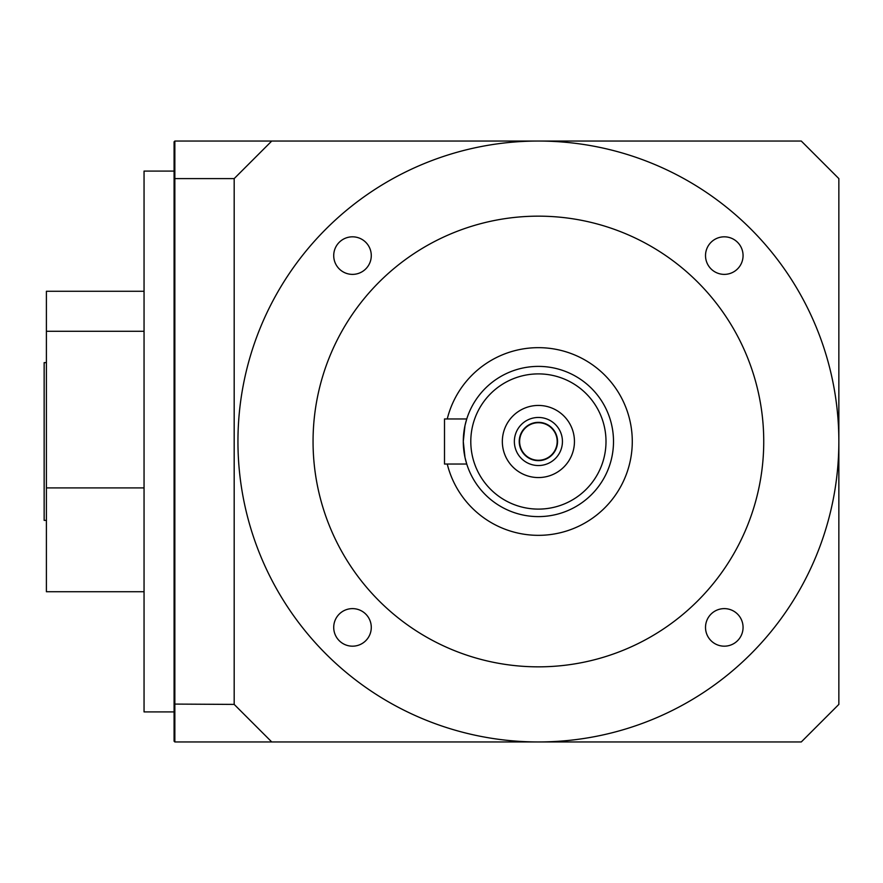 <?xml version="1.0" encoding="UTF-8"?>
<svg xmlns="http://www.w3.org/2000/svg" width="883" height="883" viewBox="0 0 883 883"><rect width="100%" height="100%" fill="white"/><g stroke="black" fill="none" stroke-linecap="round" stroke-linejoin="round"><path stroke-width="1.32" d="M538.398 460.275A18.775 18.775 0 0 1 519.623 441.5A18.775 18.775 0 0 1 538.398 422.725A18.775 18.775 0 0 1 557.173 441.5A18.775 18.775 0 0 1 538.398 460.275M538.398 460.65A19.15 19.15 0 0 1 519.237 441.5A19.15 19.15 0 0 1 538.398 422.35A19.15 19.15 0 0 1 557.548 441.5A19.15 19.15 0 0 1 538.398 460.65M538.398 417.46A24.04 24.04 0 0 0 514.359 441.5A24.04 24.04 0 0 0 538.398 465.54A24.04 24.04 0 0 0 562.438 441.5A24.04 24.04 0 0 0 538.398 417.46M538.398 405.44A36.06 36.06 0 0 0 502.339 441.5A36.06 36.06 0 0 0 538.398 477.56A36.06 36.06 0 0 0 574.447 441.5A36.06 36.06 0 0 0 538.398 405.44M463.288 441.5L464.988 425.562L466.743 418.961L444.502 418.961L444.502 464.039L466.743 464.039L464.988 457.438L463.288 441.5A75.11 75.11 0 0 1 538.398 366.39A75.11 75.11 0 0 1 613.508 441.5A75.11 75.11 0 0 1 538.398 516.61A75.11 75.11 0 0 1 463.288 441.5M333.719 255.606A18.775 18.775 0 0 1 352.505 236.821A18.775 18.775 0 0 1 371.279 255.606A18.775 18.775 0 0 1 352.505 274.381A18.775 18.775 0 0 1 333.719 255.606M352.505 646.179A18.775 18.775 0 0 1 333.719 627.394A18.775 18.775 0 0 1 352.505 608.619A18.775 18.775 0 0 1 371.279 627.394A18.775 18.775 0 0 1 352.505 646.179M743.067 627.394A18.775 18.775 0 0 1 724.292 646.179A18.775 18.775 0 0 1 705.517 627.394A18.775 18.775 0 0 1 724.292 608.619A18.775 18.775 0 0 1 743.067 627.394M724.292 236.821A18.775 18.775 0 0 1 743.067 255.606A18.775 18.775 0 0 1 724.292 274.381A18.775 18.775 0 0 1 705.517 255.606A18.775 18.775 0 0 1 724.292 236.821M46.402 520.374L44.15 520.374L44.15 362.626L46.402 362.626M144.05 331.28L46.402 331.28L46.402 291.269L144.05 291.269M174.094 171.092L144.05 171.092L144.05 711.908L174.094 711.908M838.85 441.5A300.452 300.452 0 0 0 538.398 141.048A300.452 300.452 0 0 0 237.946 441.5A300.452 300.452 0 0 0 538.398 741.952A300.452 300.452 0 0 0 838.85 441.5M538.398 216.158A225.342 225.342 0 0 0 313.057 441.5A225.342 225.342 0 0 0 538.398 666.842A225.342 225.342 0 0 0 763.74 441.5A225.342 225.342 0 0 0 538.398 216.158M447.251 464.039A93.896 93.896 0 0 0 632.283 441.5A93.896 93.896 0 0 0 447.251 418.961M470.794 441.5A67.605 67.605 0 0 1 538.398 373.895A67.605 67.605 0 0 1 606.003 441.5A67.605 67.605 0 0 1 538.398 509.105A67.605 67.605 0 0 1 470.794 441.5M271.743 141.048L234.183 178.598L234.183 704.402L271.743 741.952L174.845 741.952L174.845 178.598L174.094 178.918L174.094 141.799L174.845 141.048L801.289 141.048L838.85 178.598L838.85 704.402L801.289 741.952L271.743 741.952M234.183 704.402L174.094 704.082L174.094 741.201L174.845 741.952M174.094 704.082L174.094 178.918M234.183 178.598L174.845 178.598L174.845 141.048M46.402 331.28L46.402 487.913L144.05 487.913M144.05 591.731L46.402 591.731L46.402 487.913"/></g></svg>
